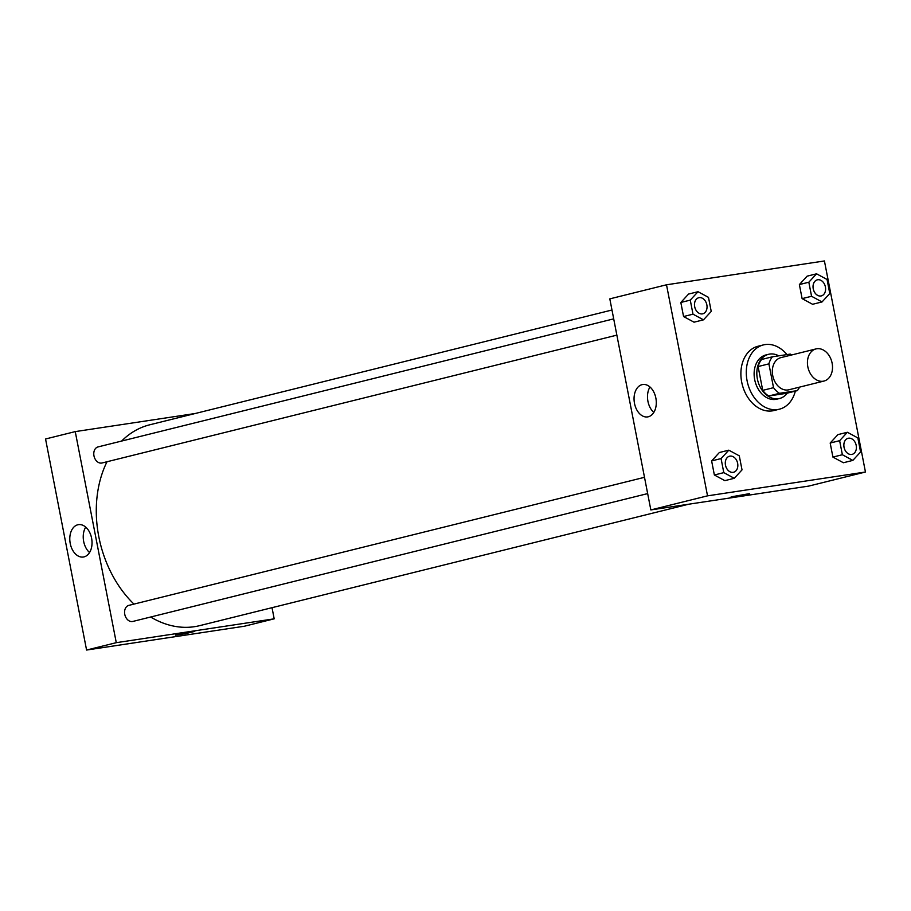 <?xml version="1.0" encoding="UTF-8"?>
<svg xmlns="http://www.w3.org/2000/svg" width="911" height="911" viewBox="0 0 911 911"><rect width="100%" height="100%" fill="white"/><g stroke="black" fill="none" stroke-linecap="round" stroke-linejoin="round"><path stroke-width="1.37" d="M816.814 348.754A16.557 12.264 -103.9 0 1 832.005 362.601A16.557 12.264 -103.9 0 1 823.965 381.06A16.557 12.264 -103.9 0 1 808.08 367.953A16.557 12.264 -103.9 0 1 815.983 348.924A16.557 12.264 -103.9 0 1 816.814 348.754M823.965 381.06L788.869 389.783A16.557 12.264 -103.9 0 1 772.972 376.664A16.557 12.264 -103.9 0 1 780.886 357.636L815.983 348.924M797.341 390.625L786.535 393.313L768.713 396A22.24 16.466 -103.9 0 1 762.723 390.363L758.1 366.541L768.895 363.865L773.53 387.676A22.24 16.466 -103.9 0 0 779.52 393.313L797.341 390.625A22.24 16.466 -103.9 0 0 799.539 387.129M768.895 363.865A22.24 16.466 -103.9 0 1 772.414 356.793L790.236 354.094A22.24 16.466 -103.9 0 1 791.557 354.994M758.1 366.541A22.24 16.466 -103.9 0 1 761.619 359.469L772.414 356.793M778.746 355.837A22.764 16.854 76.1 0 0 768.588 354.299A22.764 16.854 76.1 0 0 757.713 380.456A22.764 16.854 76.1 0 0 779.565 398.483A22.764 16.854 76.1 0 0 787.298 393.119M779.565 398.483L776.867 399.155A22.764 16.854 -103.9 0 1 755.014 381.128A22.764 16.854 -103.9 0 1 765.889 354.96L768.588 354.299M762.723 390.363L773.53 387.676M768.713 396L779.52 393.313M795.337 391.126A33.115 24.517 -103.9 0 1 779.36 409.198A33.115 24.517 -103.9 0 1 747.578 382.973A33.115 24.517 -103.9 0 1 763.395 344.916A33.115 24.517 -103.9 0 1 765.069 344.586A33.115 24.517 -103.9 0 1 786.979 354.584M779.36 409.198L773.963 410.542A33.115 24.517 -103.9 0 1 742.18 384.305A33.115 24.517 -103.9 0 1 757.998 346.26L763.395 344.916M865.45 472.012L824.421 260.956L666.51 284.79L707.528 495.846L865.45 472.012L808.752 486.087L650.841 509.932L707.528 495.846M816.575 273.812L807.123 276.158L799.38 284.574L802.113 298.626L812.589 304.285L822.041 301.94L829.784 293.536L827.051 279.472L816.575 273.812L808.831 282.216L811.564 296.28L822.041 301.94M847.378 432.269L837.926 434.615L830.183 443.031L832.916 457.083L843.392 462.742L852.844 460.397L860.588 451.993L857.855 437.929L847.378 432.269L839.635 440.685L842.368 454.737L852.844 460.397M728.811 450.171L719.371 452.516L711.628 460.92L714.361 474.984L724.837 480.644L734.277 478.298L742.021 469.882L739.288 455.83L728.811 450.171L721.068 458.575L723.801 472.638L734.277 478.298M698.02 291.714L688.568 294.059L680.824 302.463L683.557 316.527L694.034 322.187L703.486 319.829L711.229 311.425L708.496 297.373L698.02 291.714L690.265 300.118L692.998 314.181L703.486 319.829M732.706 496.586L749.571 493.625L740.005 495.948L730.269 497.372L732.706 496.586M730.269 497.372L749.571 493.614M655.852 398.061A16.375 10.978 81.4 0 1 647.619 416.908A16.375 10.978 81.4 0 1 634.318 402.355A16.375 10.978 81.4 0 1 642.733 384.522A16.375 10.978 81.4 0 1 655.852 398.061M650.841 509.932L609.812 298.865L666.51 284.79M649.976 386.981A16.375 10.978 -98.6 0 0 653.813 412.41M688.727 504.204L199.657 625.652A103.478 76.626 -103.9 0 1 150.645 617.009M133.951 604.095A103.478 76.626 -103.9 0 1 107.008 461.74M121.618 441.061A103.478 76.626 -103.9 0 1 149.78 424.788L611.976 310.013M613.695 318.861L98.046 446.914A8.279 6.126 76.1 0 0 94.027 456.138A8.279 6.126 76.1 0 0 101.622 463.061A8.279 6.126 76.1 0 0 102.032 462.982L616.861 335.134M647.664 493.591L132.835 621.439A8.279 6.126 -103.9 0 1 124.887 614.879A8.279 6.126 -103.9 0 1 128.85 605.371L644.498 477.318M272.025 607.683L274.188 618.831L244.49 626.21L86.579 650.044L116.278 642.676L274.188 618.831M195.273 413.492L75.249 431.609L116.278 642.676M75.249 431.609L45.55 438.988L86.579 650.044M77.788 524.782A16.375 10.978 81.4 0 1 78.471 524.645A16.375 10.978 81.4 0 1 91.772 539.198A16.375 10.978 81.4 0 1 83.356 557.02A16.375 10.978 81.4 0 1 70.136 542.979A16.375 10.978 81.4 0 1 77.788 524.782M191.526 631.676L194.76 631.391L185.195 633.714L175.459 635.149L191.526 631.676M85.714 527.105A16.375 10.978 -98.6 0 0 89.551 552.533M175.459 635.138L194.76 631.391M702.745 313.805L702.768 313.805A8.279 6.126 -103.9 0 1 702.745 313.805A8.279 6.126 -103.9 0 1 694.797 307.258A8.279 6.126 -103.9 0 1 698.748 297.738A8.279 6.126 -103.9 0 1 698.76 297.738L698.771 297.738A8.279 6.126 -103.9 0 1 699.192 297.646A8.279 6.126 -103.9 0 1 706.788 304.57A8.279 6.126 -103.9 0 1 702.768 313.805A8.279 6.126 -103.9 0 1 694.82 307.246A8.279 6.126 -103.9 0 1 698.771 297.738M688.568 294.059L680.824 302.463L690.265 300.118M680.824 302.463L683.557 316.527L692.998 314.181M683.557 316.527L694.034 322.187M733.549 472.262L733.56 472.262A8.279 6.126 -103.9 0 1 733.549 472.262A8.279 6.126 -103.9 0 1 725.6 465.715A8.279 6.126 -103.9 0 1 729.552 456.195A8.279 6.126 -103.9 0 1 729.563 456.195L729.574 456.195A8.279 6.126 -103.9 0 1 729.996 456.115A8.279 6.126 -103.9 0 1 737.58 463.027A8.279 6.126 -103.9 0 1 733.56 472.262A8.279 6.126 -103.9 0 1 725.623 465.703A8.279 6.126 -103.9 0 1 729.574 456.195M719.371 452.516L711.628 460.92L721.068 458.575M711.628 460.92L714.361 474.984L723.801 472.638M714.361 474.984L724.837 480.644M821.301 295.916L821.323 295.904A8.279 6.126 -103.9 0 1 821.301 295.916A8.279 6.126 -103.9 0 1 813.352 289.356A8.279 6.126 -103.9 0 1 817.315 279.836A8.279 6.126 -103.9 0 1 817.326 279.836A8.279 6.126 -103.9 0 1 817.748 279.757A8.279 6.126 -103.9 0 1 825.343 286.669A8.279 6.126 -103.9 0 1 821.323 295.904A8.279 6.126 -103.9 0 1 813.375 289.345A8.279 6.126 -103.9 0 1 817.338 279.836L817.338 279.836M807.123 276.158L799.38 284.574L808.831 282.216M799.38 284.574L802.113 298.626L811.564 296.28M802.113 298.626L812.589 304.285M852.104 454.373L852.127 454.361A8.279 6.126 -103.9 0 1 852.104 454.373A8.279 6.126 -103.9 0 1 844.155 447.813A8.279 6.126 -103.9 0 1 848.118 438.305A8.279 6.126 -103.9 0 1 848.118 438.293A8.279 6.126 -103.9 0 1 848.551 438.214A8.279 6.126 -103.9 0 1 856.146 445.126A8.279 6.126 -103.9 0 1 852.127 454.361A8.279 6.126 -103.9 0 1 844.178 447.802A8.279 6.126 -103.9 0 1 848.13 438.293L848.13 438.293M837.926 434.615L830.183 443.031L839.635 440.685M830.183 443.031L832.916 457.083L842.368 454.737M832.916 457.083L843.392 462.742"/></g></svg>
